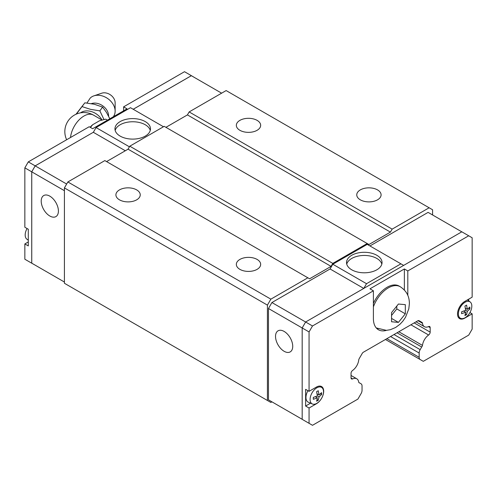 <?xml version="1.0" encoding="UTF-8"?>
<svg xmlns="http://www.w3.org/2000/svg" width="497" height="497" viewBox="0 0 497 497"><rect width="100%" height="100%" fill="white"/><g stroke="black" fill="none" stroke-linecap="round" stroke-linejoin="round"><path stroke-width="0.75" d="M91.361 103.643A11.934 9.002 35.7 0 1 102.711 105.805A11.934 9.002 35.7 0 1 108.576 115.82A11.934 9.002 35.7 0 1 108.57 116.136M257.104 120.367A12.164 7.026 180 0 1 260.664 125.337A12.164 7.026 180 0 1 253.153 131.823A12.164 7.026 180 0 1 239.896 130.301A12.164 7.026 180 0 1 236.336 125.337A12.164 7.026 180 0 1 243.847 118.845A12.164 7.026 180 0 1 257.104 120.367M377.527 189.897A12.164 7.026 180 0 1 381.093 194.861A12.164 7.026 180 0 1 373.582 201.353A12.164 7.026 180 0 1 360.325 199.831A12.164 7.026 180 0 1 356.759 194.861A12.164 7.026 180 0 1 364.27 188.375A12.164 7.026 180 0 1 377.527 189.897M136.675 189.897A12.164 7.026 180 0 1 140.241 194.861A12.164 7.026 180 0 1 132.73 201.353A12.164 7.026 180 0 1 119.473 199.831A12.164 7.026 180 0 1 115.907 194.861A12.164 7.026 180 0 1 123.418 188.375A12.164 7.026 180 0 1 136.675 189.897M257.104 259.428A12.164 7.026 180 0 1 260.664 264.392A12.164 7.026 180 0 1 253.153 270.877A12.164 7.026 180 0 1 239.896 269.355A12.164 7.026 180 0 1 236.336 264.392A12.164 7.026 180 0 1 243.847 257.9A12.164 7.026 180 0 1 257.104 259.428M115.167 130.431A17.762 10.257 180 0 1 127.207 122.262A17.762 10.257 180 0 1 145.279 124.759A17.762 10.257 180 0 1 150.268 130.431M145.279 121.603A17.762 10.257 180 0 1 150.479 128.853A17.762 10.257 180 0 1 139.514 138.328A17.762 10.257 180 0 1 120.162 136.103A17.762 10.257 180 0 1 114.956 128.853A17.762 10.257 180 0 1 125.921 119.379A17.762 10.257 180 0 1 145.279 121.603M49.812 196.147A12.164 7.026 60 0 1 57.758 206.864A12.164 7.026 60 0 1 55.894 216.611A12.164 7.026 60 0 1 49.812 216.009A12.164 7.026 60 0 1 41.866 205.292A12.164 7.026 60 0 1 43.73 195.545A12.164 7.026 60 0 1 49.812 196.147M27.068 228.521A9.505 5.492 120 0 0 25.179 235A9.505 5.492 120 0 0 26.863 239.169L28.292 240.206M115.136 111.123L115.136 102.767A9.35 7.051 35.7 0 0 110.614 94.977A9.35 7.051 35.7 0 0 101.779 93.188L93.865 95.865A14.885 11.226 35.7 0 1 107.93 98.71A14.885 11.226 35.7 0 1 115.136 111.123A14.885 11.226 35.7 0 1 114.192 115.329L113.403 116.72M86.981 102.997L90.187 98.108A14.885 11.226 35.7 0 1 93.865 95.865M76.352 114.105L84.844 102.817L75.973 114.279M82.117 106.625L90.553 109.352L99.86 110.868L103.979 119.522M346.732 264.124A17.762 10.257 180 0 1 358.772 255.955A17.762 10.257 180 0 1 376.838 258.452A17.762 10.257 180 0 1 381.833 264.124M351.721 269.796A17.762 10.257 180 0 1 346.521 262.546A17.762 10.257 180 0 1 357.486 253.072A17.762 10.257 180 0 1 376.838 255.29A17.762 10.257 180 0 1 382.044 262.546A17.762 10.257 180 0 1 371.079 272.021A17.762 10.257 180 0 1 351.721 269.796M284.129 351.292A12.164 7.026 60 0 1 276.183 340.569A12.164 7.026 60 0 1 278.047 330.822A12.164 7.026 60 0 1 284.129 331.424A12.164 7.026 60 0 1 292.074 342.147A12.164 7.026 60 0 1 290.211 351.895A12.164 7.026 60 0 1 284.129 351.292M405.316 313.824L398.432 322.385L391.555 321.77L391.555 312.594L398.432 304.034L405.316 304.649L405.316 313.824L396.799 308.91L396.799 306.202M305.618 406.03L305.618 389.344L309.059 391.332L316.452 387.057A10.22 5.902 -60 0 1 321.565 386.554A10.22 5.902 -60 0 1 323.684 391.232A10.22 5.902 -60 0 1 316.452 403.744L309.059 408.018L305.618 406.03L310.538 403.191M469.932 312.576L472.15 313.855L464.751 318.13A10.22 5.902 -60 0 1 459.644 318.633A10.22 5.902 -60 0 1 457.526 313.955A10.22 5.902 -60 0 1 464.751 301.443L472.15 297.169L472.15 237.771L468.708 235.783L407.807 270.946L407.807 295.398M458.377 313.862A9.505 5.492 -60 0 1 462.719 304.096A9.505 5.492 -60 0 1 470.137 301.934A9.505 5.492 -60 0 1 471.821 306.102A9.505 5.492 -60 0 1 467.857 315.465A9.505 5.492 -60 0 1 460.644 318.372A9.505 5.492 -60 0 1 458.377 313.862M465.695 312.234L461.607 313.694L461.607 311.787L465.695 310.327L464.912 306.065L466.565 305.108L467.342 309.376L469.87 307.016L469.87 308.923L467.342 311.277L466.565 314.644L464.912 315.601L465.695 312.234L463.67 311.066M312.352 403.986A9.505 5.492 -60 0 1 310.078 399.482A9.505 5.492 -60 0 1 314.421 389.716A9.505 5.492 -60 0 1 321.839 387.554A9.505 5.492 -60 0 1 323.522 391.723A9.505 5.492 -60 0 1 319.565 401.079A9.505 5.492 -60 0 1 312.352 403.986L308.345 402.216A9.977 5.759 -60 0 1 305.959 397.488A9.977 5.759 -60 0 1 307.941 390.685M317.397 397.855L313.315 399.308L313.315 397.401L317.397 395.947L316.614 391.679L318.266 390.729L319.049 394.991L321.571 392.636L321.571 394.543L319.049 396.898L318.266 400.265L316.614 401.216L317.397 397.855L315.371 396.687M358.871 382.528L361.039 383.777A4.864 2.808 120 0 1 362.046 386.007L362.046 390.282A4.864 2.808 120 0 1 361.039 393.674L357.915 399.079L312.501 425.302L302.176 419.338L302.176 327.958L305.618 322L461.825 231.813L468.708 235.783M317.024 399.545L318.266 400.265M319.049 394.991L317.024 393.823M317.397 395.947L319.049 396.898M320.329 393.823L321.571 394.543M465.322 313.93L466.565 314.644M467.342 309.376L465.322 308.208M465.695 310.327L467.342 311.277M468.628 308.208L469.87 308.923M309.059 391.332L309.059 331.934L312.501 325.976L373.402 290.813L369.961 288.825L404.365 268.958L407.807 270.946M432.583 214.965L432.583 209.765L429.141 207.777L392.152 229.129L390.431 232.111L368.929 244.524L367.208 243.53L332.797 263.398L331.077 266.38L309.575 278.792L307.854 277.798L270.865 299.157L267.423 305.115L267.423 400.47L270.865 402.458L271.934 401.837L268.473 399.843L268.473 308.5L309.059 331.934M309.059 423.314L309.059 408.018M468.708 299.157L468.708 300.896M472.15 313.855L472.15 329.151L468.708 335.115L423.289 361.331L420.17 359.53A4.864 2.808 120 0 1 419.164 357.306L419.164 353.032A4.864 2.808 120 0 1 420.17 349.639L421.686 347.012A2.435 1.404 -60 0 0 422.481 345.409A9.735 5.616 120 0 1 428.625 335.009A2.435 1.404 -60 0 0 430.172 332.139L430.172 327.647A2.435 1.404 -60 0 0 429.669 326.535A2.435 1.404 -60 0 0 428.625 326.566A9.735 5.616 120 0 1 424.438 326.691A9.735 5.616 120 0 1 422.481 323.255A2.435 1.404 -60 0 0 421.996 322.391L419.008 320.671L421.996 322.391M391.63 315.34L396.799 308.91M398.432 322.385L391.63 318.459M373.402 303.406A23.844 13.767 -60 0 1 399.085 286.055L400.222 286.713A23.844 13.767 -60 0 0 373.402 306.848M404.365 268.958L404.365 290.031M386.517 330.35A24.328 14.046 -60 0 1 378.441 329.759A24.328 14.046 -60 0 1 373.402 318.62L373.402 290.813M268.473 308.5L271.915 302.543L312.501 325.976M377.9 328.79A24.328 14.046 -60 0 1 376.838 328.554M359.517 382.901A2.435 1.404 -60 0 1 359.151 382.789A2.435 1.404 -60 0 1 358.722 382.224A9.735 5.616 120 0 0 356.771 378.782A9.735 5.616 120 0 0 352.584 378.913A2.435 1.404 -60 0 1 351.541 378.944A2.435 1.404 -60 0 1 351.037 377.832L351.037 373.334A2.435 1.404 -60 0 1 352.584 370.464A9.735 5.616 120 0 0 358.722 360.064A2.435 1.404 -60 0 1 359.213 358.641L362.195 353.473A2.435 1.404 -60 0 1 363.22 352.311L417.989 320.695A2.435 1.404 -60 0 1 419.008 320.671M398.83 331.754L422.481 345.409M397.047 332.785L421.686 347.012M385.442 339.482L420.17 359.53M363.767 288.428L330.064 268.97L332.797 264.23L366.519 283.7L400.924 263.832L403.645 265.404M363.798 288.409L366.519 283.7M332.797 264.23L367.208 244.369L400.924 263.832M369.942 245.947L428.091 212.374L461.794 231.832M268.473 399.843L302.176 419.3M271.915 302.543L330.064 268.97M221.625 93.175L191.364 75.706L133.215 109.272M194.824 77.7L191.382 75.674L133.202 109.265M35.188 265.156L31.746 263.174L31.746 171.832L35.188 165.868L93.355 132.27L35.175 165.861L31.733 171.819L31.733 263.199L35.206 265.168M107.458 120.15L105.737 119.156L99.468 120.79L92.678 124.716L90.404 127.425M90.1 127.251A20.048 11.574 -60 0 1 92.678 124.716M99.86 110.868L102.593 107.066L94.231 104.227L84.844 102.823M109.825 118.789L106.464 112.403L102.593 107.066M123.598 110.837L123.598 106.861L127.039 108.849L92.635 128.711L89.193 126.729L28.292 161.885L24.85 167.849L24.85 227.247L28.292 229.229L28.292 245.916L24.85 243.934L24.85 259.229L31.733 263.199M24.85 243.934L28.292 241.946M191.382 75.674L184.499 71.698L123.598 106.861M31.733 171.819L24.85 167.849M35.175 165.861L28.292 161.885M163.476 126.747L130.481 107.694L96.076 127.561L93.355 132.27M125.319 150.765L93.337 132.301M129.431 146.82L96.076 127.561M66.654 184.039L35.188 165.868M64.417 190.693L31.746 171.832M64.417 282.035L31.746 263.174M307.854 277.798L104.848 160.593L67.859 181.952L64.417 187.909L64.417 283.265L267.423 400.47M106.569 161.587L128.071 149.175L129.792 146.193L164.203 126.331L367.208 243.53M165.923 127.325L187.425 114.906L189.146 111.924L392.152 229.129M429.141 207.777L226.135 90.572L189.146 111.924M332.797 263.398L129.792 146.193M331.077 266.38L128.071 149.175M390.431 232.111L187.425 114.906M270.865 299.157L67.859 181.952M267.423 305.115L64.417 187.909M80.564 112.838A14.407 10.872 35.7 0 1 102.003 120.007M70.524 137.501A19.091 11.021 -60 0 1 79.52 119.442A19.091 11.021 -60 0 1 93.473 115.099A19.091 19.091 0 0 0 66.641 139.744M376.378 328.008A23.844 13.767 -60 0 1 376.26 327.939L386.38 330.356L390.387 329.697L395.575 327.511L399.942 324.286L402.862 321.161L405.546 317.241L408.795 308.885L409.391 303.524C409.292 298.07 407.944 291.801 400.222 286.713M351.044 378.018L352.584 378.913M418.02 320.677L422.481 323.255M428.439 326.647L430.172 327.647M414.169 322.901L430.172 332.139M410.907 324.783L428.625 335.009M390.567 336.525L419.164 353.032M394.009 334.537L420.17 349.639M386.865 338.662L419.164 357.306M101.984 120.013L93.473 115.099M470.137 301.934L467.379 299.921M321.839 387.554L319.813 386.076M460.644 318.372L458.352 317.353M351.037 375.471L356.771 378.782M416.02 321.832L424.438 326.691"/></g></svg>
